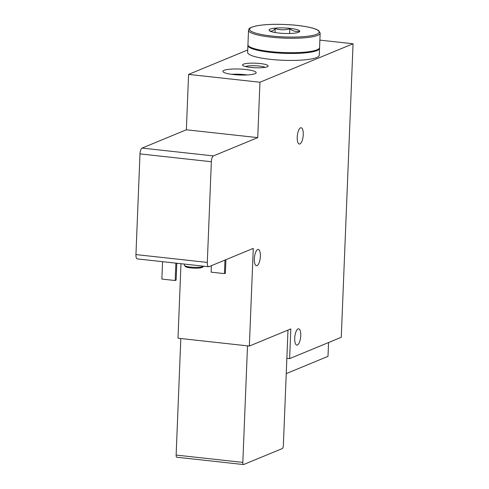 <?xml version="1.0" encoding="UTF-8"?>
<svg xmlns="http://www.w3.org/2000/svg" width="489" height="489" viewBox="0 0 489 489"><rect width="100%" height="100%" fill="white"/><g stroke="black" fill="none" stroke-linecap="round" stroke-linejoin="round"><path stroke-width="0.73" d="M249.353 346.053L290.821 328.92L289.629 358.626L341.267 337.288L353.058 43.765L259.952 82.238L257.727 137.617L213.436 155.918A5.122 1.822 96.3 0 0 211.352 161.731L207.305 262.422A5.122 1.822 96.3 0 0 208.632 266.737A5.122 1.822 96.3 0 0 208.986 266.676L253.278 248.381L249.353 346.053L177.996 338.217L180.985 263.699M257.727 137.617L186.364 129.781L142.073 148.081A5.122 1.822 96.3 0 0 139.988 153.894L135.942 254.586A5.122 1.822 96.3 0 0 137.268 258.895L208.632 266.737M259.952 82.238L188.589 74.401L186.364 129.781M289.629 358.626L286.854 358.321M353.058 43.765L319.879 40.122M224.072 70.312A16.644 2.977 2.3 0 0 222.905 71.339A16.644 2.977 2.3 0 0 239.414 74.982A16.644 2.977 2.3 0 0 256.169 72.678A16.644 2.977 2.3 0 0 242.715 69.212A16.644 2.977 2.3 0 0 224.072 70.312M243.473 64.163A12.806 2.292 2.3 0 0 242.77 65.379A12.806 2.292 2.3 0 0 255.276 67.757A12.806 2.292 2.3 0 0 267.929 66.388A12.806 2.292 2.3 0 0 258.95 63.411A12.806 2.292 2.3 0 0 243.473 64.163M247.727 49.964L188.589 74.401M297.404 345.014A8.197 2.916 -83.7 0 1 296.829 345.106A8.197 2.916 -83.7 0 1 294.83 336.64A8.197 2.916 -83.7 0 1 298.62 328.816A8.197 2.916 -83.7 0 1 300.698 336.493A8.197 2.916 -83.7 0 1 297.404 345.014M257.037 265.643A8.197 2.916 -83.7 0 1 256.462 265.729A8.197 2.916 -83.7 0 1 254.457 257.269A8.197 2.916 -83.7 0 1 258.253 249.439A8.197 2.916 -83.7 0 1 260.325 257.122A8.197 2.916 -83.7 0 1 257.037 265.643M299.916 143.949A8.197 2.916 -83.7 0 1 299.347 144.041A8.197 2.916 -83.7 0 1 297.343 135.575A8.197 2.916 -83.7 0 1 301.132 127.751A8.197 2.916 -83.7 0 1 303.211 135.429A8.197 2.916 -83.7 0 1 299.916 143.949M180.814 338.522L176.132 455.07A2.561 0.911 96.3 0 0 176.792 457.227L243.491 464.55A2.561 0.911 96.3 0 0 243.669 464.519L282.306 448.56A2.561 0.911 96.3 0 0 283.345 445.65L287.99 330.087M247.507 345.851L242.825 462.392A2.561 0.911 96.3 0 0 243.491 464.55M203.675 266.193A9.731 1.742 -177.7 0 1 203.595 266.279A9.731 1.742 -177.7 0 1 203.082 266.572A9.731 1.742 -177.7 0 1 193.063 267.275A9.731 1.742 -177.7 0 1 184.469 265.509A9.731 1.742 -177.7 0 1 184.322 265.191L184.365 264.072M203.595 266.279L202.544 267.214A8.704 1.559 -177.7 0 1 202.091 267.477A8.704 1.559 -177.7 0 1 193.131 268.1A8.704 1.559 -177.7 0 1 185.441 266.523L184.469 265.509M162.562 261.676L161.865 279.072L175.184 280.533L176.126 280.148L176.804 263.241M175.881 263.137L175.184 280.533M224.977 260.075L224.433 273.62L225.374 273.235L225.918 259.683M211.37 265.692L211.114 272.159L224.433 273.62M265.111 67.329A10.587 1.895 2.3 0 0 255.356 65.758A10.587 1.895 2.3 0 0 245.509 66.547M286.242 373.608L328.003 356.353L328.559 342.538M247.275 74.945A15.617 2.793 2.3 0 0 231.59 74.316M298.657 32.274A15.361 2.745 -177.7 0 1 283.889 33.435A15.361 2.745 -177.7 0 1 269.775 30.984A15.361 2.745 -177.7 0 1 274.849 28.179A15.361 2.745 -177.7 0 1 293.229 28.802A15.361 2.745 -177.7 0 1 298.92 32.158A15.361 2.745 -177.7 0 1 298.657 32.274M269.757 30.856C271.517 31.577 273.327 30.825 275.197 28.606C279.989 30.141 284.861 30.202 289.806 28.79C292.795 31.07 295.857 31.883 298.981 31.217M320.161 33.154L319.58 47.586A35.85 6.412 -177.7 0 1 317.061 49.805A35.85 6.412 -177.7 0 1 276.921 52.176A35.85 6.412 -177.7 0 1 247.941 44.707L248.522 30.275C249.5 28.57 247.526 28.356 255.613 26.033C263.663 24.426 274.317 23.949 287.575 24.609C295.093 25.037 301.725 25.801 307.471 26.913C313.015 27.989 316.78 29.267 318.767 30.734L320.161 33.154A35.85 6.412 -177.7 0 1 317.642 35.373A35.85 6.412 -177.7 0 1 277.501 37.745A35.85 6.412 -177.7 0 1 248.522 30.275M301.536 52.409A32.262 5.77 -177.7 0 1 265.545 50.96M319.506 47.959A35.85 6.412 -177.7 0 1 319.549 48.338A35.85 6.412 -177.7 0 1 317.031 50.556A35.85 6.412 -177.7 0 1 276.89 52.934A35.85 6.412 -177.7 0 1 247.911 45.465A35.85 6.412 -177.7 0 1 247.99 45.086M319.549 48.338L319.268 55.306A35.85 6.412 -177.7 0 1 316.756 57.525A35.85 6.412 -177.7 0 1 276.609 59.896A35.85 6.412 -177.7 0 1 247.63 52.427L247.911 45.465M289.622 33.496L289.806 28.79M275.038 32.525L275.197 28.606M213.436 155.918L142.073 148.081M211.352 161.731L139.988 153.894M207.305 262.422L135.942 254.586M242.825 462.392L176.132 455.07M316.731 34.261A34.823 6.229 -177.7 0 1 257.104 33.515A34.823 6.229 -177.7 0 1 279.305 24.346A34.823 6.229 -177.7 0 1 316.731 34.261"/></g></svg>
